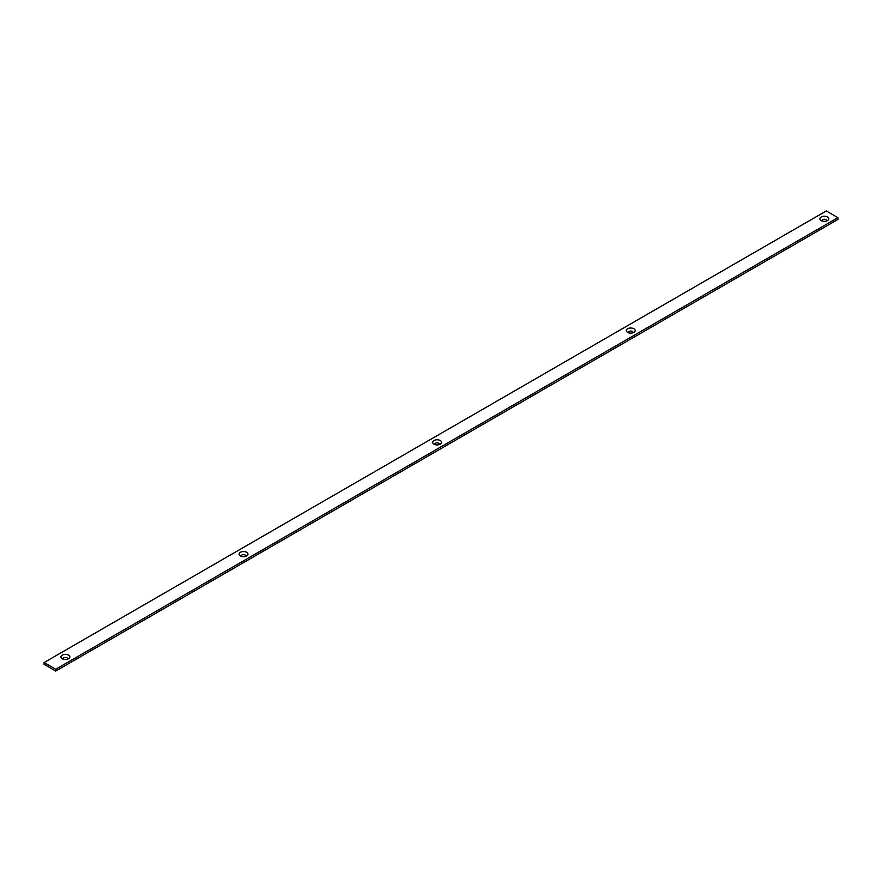 <?xml version="1.0" encoding="UTF-8"?>
<svg xmlns="http://www.w3.org/2000/svg" width="882" height="882" viewBox="0 0 882 882"><rect width="100%" height="100%" fill="white"/><g stroke="black" fill="none" stroke-linecap="round" stroke-linejoin="round"><path stroke-width="1.32" d="M241.425 556.377A2.249 1.301 180 0 1 242.296 554.822A2.249 1.301 180 0 1 245.108 554.987A2.249 1.301 180 0 1 245.615 556.377M435.035 444.594A2.249 1.301 180 0 1 435.906 443.04A2.249 1.301 180 0 1 438.718 443.216A2.249 1.301 180 0 1 439.225 444.594M628.646 332.823A2.249 1.301 180 0 1 629.505 331.268A2.249 1.301 180 0 1 632.328 331.434A2.249 1.301 180 0 1 632.835 332.823M63.306 659.218A2.249 1.301 180 0 1 64.166 657.663A2.249 1.301 180 0 1 66.988 657.829A2.249 1.301 180 0 1 67.495 659.218M822.256 221.04A2.249 1.301 180 0 1 823.115 219.486A2.249 1.301 180 0 1 825.938 219.651A2.249 1.301 180 0 1 826.445 221.04M44.1 662.547L44.1 664.333L55.72 671.048L837.9 219.453L837.9 217.667L826.28 210.952L44.1 662.547L55.72 669.251L837.9 217.667M827.481 216.972A4.432 2.558 180 0 1 827.481 220.588A4.432 2.558 180 0 1 821.208 220.588A4.432 2.558 180 0 1 821.208 216.972A4.432 2.558 180 0 1 827.481 216.972M246.651 552.308A4.432 2.558 180 0 1 246.651 555.936A4.432 2.558 180 0 1 240.378 555.936A4.432 2.558 180 0 1 240.378 552.308A4.432 2.558 180 0 1 246.651 552.308M440.261 440.526A4.432 2.558 180 0 1 440.261 444.153A4.432 2.558 180 0 1 433.988 444.153A4.432 2.558 180 0 1 433.988 440.526A4.432 2.558 180 0 1 440.261 440.526M633.871 328.754A4.432 2.558 180 0 1 633.871 332.371A4.432 2.558 180 0 1 627.598 332.371A4.432 2.558 180 0 1 627.598 328.754A4.432 2.558 180 0 1 633.871 328.754M68.531 655.15A4.432 2.558 180 0 1 68.531 658.766A4.432 2.558 180 0 1 62.258 658.766A4.432 2.558 180 0 1 62.258 655.15A4.432 2.558 180 0 1 68.531 655.15M55.72 669.251L55.72 671.048"/></g></svg>
